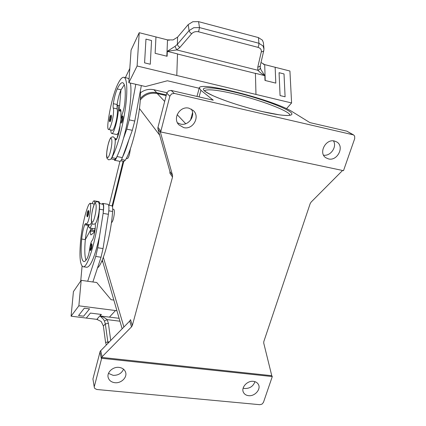 <?xml version="1.0" encoding="UTF-8"?>
<svg xmlns="http://www.w3.org/2000/svg" width="426" height="426" viewBox="0 0 426 426"><rect width="100%" height="100%" fill="white"/><g stroke="black" fill="none" stroke-linecap="round" stroke-linejoin="round"><path stroke-width="0.64" d="M118.263 133.205L116.719 134.531L111.676 133.487C114.487 135.026 120.292 108.422 117.746 105.526L117.038 105.206L117.091 108.88C117.496 109.919 117.533 111.963 117.214 115.015C116.49 122.07 113.62 130.899 112.294 130.276L108.497 129.488C107.735 129.105 107.57 126.868 108.002 122.779C109.487 109.53 113.641 92.761 117.56 84.593C120.004 79.46 122.102 77.031 123.865 77.303C127.177 77.958 127.853 91.595 125.1 110.233C122.368 128.838 116.665 149.068 111.916 157.631L111.138 158.674M110.685 129.941L111.181 133.024L111.676 133.487M111.048 119.312C110.648 120.893 110.291 121.714 109.977 121.761C109.45 121.602 109.067 121.351 109.748 117.773C110.382 115.531 110.882 114.716 111.261 115.318C111.601 115.707 111.527 117.038 111.048 119.312M99.95 203.575L99.05 201.684L94.167 200.827L95.046 202.861M92.138 223.405C91.1 226.483 90.206 227.995 89.455 227.942L88.768 226.936L88.661 224.646M92.107 203.644C92.9 201.7 93.587 200.758 94.167 200.827M87.527 216.829L88.384 214.864C88.869 212.515 88.943 211.11 88.603 210.657C88.209 210.194 87.777 210.87 87.303 212.691C86.712 215.386 86.787 216.765 87.527 216.829M112.688 209.177L113.779 209.368C114.663 210.353 114.578 213.341 113.524 218.325C112.81 221.046 112.139 222.425 111.505 222.468L111.436 222.457M95.216 223.629C96.01 227.218 93.683 239.401 91.963 240.701C91.068 241.888 90.344 244.439 89.779 248.353C89.167 252.799 88.336 256.085 87.277 258.215C85.945 260.6 84.785 261.713 83.794 261.564C81.217 260.233 80.514 252.725 81.691 239.039C82.271 233.475 83.267 228.719 84.683 224.784L85.605 223.442L86.292 224.252L87.564 222.734C89.939 217.936 91.739 203.037 89.939 203.266L88.603 204.911C85.264 212.313 81.781 228.07 80.615 240.839C79.252 256.527 80.056 265.148 83.017 266.708C87.681 269.014 97.479 235.69 99.455 209.214C99.679 206.328 99.567 204.475 99.13 203.649L99.12 203.633M86.292 224.252L89.971 224.859L91.659 222.431M102.011 203.932L102.826 203.399C103.859 204.097 103.96 207.43 103.124 213.394L103.417 209.896C103.63 207.015 103.507 205.162 103.049 204.336L99.05 203.415M97.527 267.879C102.938 264.354 111.074 234.502 112.602 211.482C112.794 208.607 112.645 206.759 112.15 205.928L108.619 205.087M91.537 248.523L90.637 250.493C89.822 250.6 89.732 249.082 90.36 245.93C90.839 244.109 91.297 243.422 91.728 243.858C92.133 244.386 92.069 245.94 91.537 248.523M110.707 340.406L108.401 323.371L107.182 319.622L104.098 317.503L100.195 315.975L109.407 317.136L115.494 310.538L116.921 310.724M101.138 314.436L96.814 319.367L101.207 321.502L103.38 326.012L105.334 323.914L108.002 343.159M119.951 321.209L107.182 319.622L104.466 321.06L103.326 319.159L100.046 315.985L101.383 314.463L90.403 313.078L86.292 318.068L71.078 316.183L78.858 305.82L115.494 310.543M109.349 341.79L105.573 342.413L106.319 344.874M108.401 323.371L105.334 323.914L104.466 321.06M130.436 148.552L129.6 153.765C128.769 156.912 127.981 158.515 127.246 158.578L126.314 158.392M114.956 138.796L115.627 139.914C117.049 140.639 120.105 130.005 120.148 124.072L122.134 114.365C123.455 110.952 124.349 107.064 124.818 102.714C125.835 90.328 125.116 83.65 122.672 82.692C121.154 82.452 119.339 84.529 117.225 88.933C115.547 92.714 114.253 97.629 113.332 103.683C113.039 105.856 113.018 107.309 113.279 108.044C113.662 109.083 113.689 111.127 113.364 114.189C112.624 121.25 109.786 130.1 108.497 129.488M122.587 120.377C122.145 122.102 121.74 122.986 121.367 123.034C120.547 123.066 120.451 121.623 121.085 118.694C122.214 115.297 121.783 116.559 122.779 116.037C123.178 116.468 123.119 117.917 122.587 120.377M192.84 21.715L188.212 24.586L189.069 30.624L177.354 44.336L175.017 46.375L167.317 51.28L176.753 49.922L179.873 47.419L191.636 33.761L189.921 32.339L189.069 30.624L193.729 27.717L199.496 27.583L198.575 21.651L192.84 21.715M263.971 49.038L263.007 45.939L258.939 43.266L199.496 27.583L198.596 31.812L258.028 47.361L258.8 45.268L258.939 43.266L258.433 37.589L198.575 21.651M263.95 48.463L263.401 42.712L262.459 40.209L258.433 37.589M265.222 80.498L264.695 64.608L261.005 62.505M258.028 47.361C260.536 48.175 261.628 49.677 261.298 51.865L257.789 67.079L257.837 70.258C259.343 69.805 260.169 69.012 260.302 67.888L261.09 69.992L264.823 75.572L264.983 80.439L275.808 83.113L275.153 67.265L275.808 83.113M175.017 46.375L176.753 49.922L257.837 70.258L260.6 72.835L264.7 75.62L255.424 73.309L255.973 94.434L255.424 73.309M179.873 47.419L178.18 46.035L177.354 44.336L177.599 37.131L173.105 39.932L167.519 39.895L166.843 56.211M257.789 67.079L259.62 66.621L260.249 65.748L263.827 50.417M342.541 170.506L311.097 202.121L310.181 203.596L263.795 341.641L263.721 343.047L271.767 375.689L272.283 376.584L263.449 402.394L262.022 404.125L259.823 404.689L96.83 389.492L94.78 388.469L94.316 387.468L92.932 378.954L94.316 387.468M343.505 170.677L160.687 131.943L169.841 96.233L171.545 93.906L174.319 93.422L353.585 134.92L354.64 136.08L354.714 138.588L343.505 170.677M160.804 130.974L157.971 127.347L157.854 128.263L157.982 129.169L160.453 132.364L160.325 131.48L160.687 131.943M174.319 93.422L171.188 90.45L168.462 90.924L166.795 93.209L169.841 96.233M99.918 351.94L101.473 359.049L101.596 357.398L102.08 356.77L131.528 326.848L132.353 325.448L130.521 319.681L129.712 321.066L100.211 351.226L92.932 378.954M169.921 171.513L169.921 173.249L172.519 177.062L172.519 175.304L169.921 171.513L157.982 129.169M183.712 127.608L178.829 124.797C172.36 118.364 180.012 105.701 188.947 108.193L193.239 110.472C200.476 116.681 192.941 130.1 183.712 127.608M177.477 122.826L180.47 124.067C188.42 126.192 195.912 115.888 191.301 109.072M248.582 395.669C246.207 395.392 244.513 394.338 243.507 392.5C240.722 387.777 247.213 380.439 253.411 381.35C255.691 381.632 257.336 382.639 258.348 384.358C261.319 389.082 254.844 396.547 248.582 395.669M243.134 388.155L244.854 388.533C249.908 388.512 253.273 386.228 254.956 381.675M328.478 158.914L325.826 157.764C318.211 153.099 325.682 138.556 334.506 141.038L336.796 141.975C344.815 146.464 337.419 161.358 328.478 158.914M114.903 382.708C111.271 382.213 109.019 380.429 108.145 377.367C106.761 372.308 113.023 366.562 119.035 367.388C122.534 367.888 124.743 369.582 125.67 372.478C127.273 377.58 121.021 383.501 114.903 382.708M108.486 373.389L113.151 375.343C118.156 375.455 121.623 373.41 123.551 369.209M323.552 155.165C330.533 156.448 337.275 146.794 333.467 140.878M271.767 375.689L101.596 357.398M160.453 132.364L172.519 175.304M172.519 177.062L132.353 325.448M272.283 376.563L101.793 358.298M101.473 359.049L94.354 386.425M123.774 161.385L112.507 206.951M353.585 134.92L346.876 131.181L309.878 122.603L292.422 111.798C275.068 100.429 199.986 80.961 199.293 87.894L200.891 90.28L213.272 100.206L171.188 90.45M157.971 127.347L166.795 93.209M166.177 95.589L157.237 93.539C150.378 92.32 144.712 94.492 140.229 100.067M260.302 67.888L260.233 65.806M130.383 83.049C132.342 92.527 129.153 118.593 123.46 138.439L126.788 129.142L129.211 119.86L135.798 84.295L141.341 85.578L128.828 82.692L137.108 65.998L139.222 32.695L155.959 36.95L155.133 53.319L167.109 56.275L167.317 51.28M177.599 37.131L188.212 24.586M137.108 65.998L176.79 75.493L177.509 53.894L167.45 51.392M145.958 39.123L144.579 62.867L150.277 64.241L144.584 62.862L145.958 39.117L151.549 40.529L150.282 64.235M264.695 64.608L275.153 67.271M155.959 36.956L167.519 39.895M169.133 40.3L167.78 39.959M264.455 64.544L263.332 64.257M275.153 67.265L289.925 71.025L291.592 102.954L176.79 75.493M139.222 32.695L131.075 50.114L128.828 82.692M279.067 72.697L280.074 95.573L285.095 96.793L284.014 73.938L279.067 72.692L280.068 95.578L285.1 96.787M199.192 88.262L167.397 80.759L145.474 86.537L141.336 85.578M129.813 68.453L125.366 77.654M123.865 77.303L127.805 78.219L129.067 79.209M286.506 108.683L291.592 102.954M141.341 85.578L134.76 121.053L132.316 130.308L122.353 157.604C121.399 160.155 120.574 161.39 119.876 161.321L114.562 160.288C115.233 160.352 116.042 159.106 116.98 156.544L115.947 158.419L114.685 159.612L110.973 158.882M120.941 111.319L119.179 110.936L120.457 109.242L120.941 111.255L120.904 118.487M124.296 84.689L120.925 90.062L119.179 110.936M120.057 125.659L117.049 138.317M113.966 159.468L114.562 160.288M128.94 139.563C126.831 146.89 124.685 152.774 122.496 157.215M123.46 138.439C121.378 145.788 119.264 151.693 117.118 156.156M140.356 90.876C141.533 108.907 132.891 148.296 125.292 160.251L123.971 161.422L120.766 160.799M120.925 90.062C119.275 93.858 118.007 98.672 117.129 104.519L117.038 105.206M105.573 342.413L103.38 326.012M84.295 308.206L78.549 315.554L84.295 308.206L89.54 308.877L84.295 308.206M96.814 319.367L86.292 318.062M71.078 316.183L73.421 291.629L81.18 280.34L78.858 305.82M97.048 319.399L97.655 319.473M113.843 300.069L111.053 299.696L96.75 282.523L92.879 281.985L101.031 257.24L103.033 248.571L108.316 214.8L104.817 237.154M83.017 266.708L86.829 267.262C90.733 266.719 94.961 256.399 99.524 236.308L97.724 247.746L95.733 256.436L87.697 281.251L81.18 280.34M80.727 281L82.085 266.149M78.549 315.56L83.64 316.193L89.54 308.882M92.879 281.985L87.692 281.256L92.879 281.985M85.961 260.227C84.667 256.388 84.454 249.514 85.322 239.614L90.647 229.875L90.546 231.03C90.36 233.427 90.493 234.726 90.951 234.934L93.811 232.718L95.216 228.437M108.316 214.8L108.396 214.294C109.221 208.346 109.093 205.012 108.018 204.31L102.826 203.399M94.7 230.535L90.647 229.875L90.956 228.187M99.524 236.308L103.044 213.9M85.36 239.21C85.951 233.778 86.941 229.167 88.326 225.386L88.491 224.987M91.925 230.083L92.389 228.421M94.119 204.602L93.614 203.905L89.939 203.266M123.125 161.257L112.107 205.87M101.91 260.877L103.001 262.549M166.348 94.923L156.752 92.724C150.282 91.526 144.803 93.454 140.308 98.502M166.949 92.735L153.924 89.737C149.031 88.725 144.526 89.753 140.415 92.825M119.946 161.332L109.173 205.188M89.455 227.942L94.354 228.746L95.232 228.214M107.975 145.277C110.781 133.008 113.63 138.386 110.584 150.772C107.65 163.254 105.03 157.125 107.975 145.277M110.472 119.078C109.429 122.022 109.194 121.596 109.754 117.789C110.792 114.834 111.032 115.265 110.472 119.078M87.303 212.723C86.75 216.445 86.925 217.074 87.841 214.603C88.395 210.859 88.219 210.236 87.303 212.723M92.714 209.262C89.945 220.402 92.085 228.027 94.86 216.227C97.724 204.581 95.371 197.611 92.714 209.262M99.455 209.214L103.417 209.896M108.816 210.827L112.602 211.482M90.36 245.972C89.764 249.987 89.966 250.738 90.951 248.225C91.547 244.189 91.35 243.438 90.36 245.972M115.126 139.217L116.357 139.472M121.953 120.127C120.776 123.316 120.489 122.848 121.09 118.721C122.262 115.51 122.555 115.978 121.953 120.127M261.298 51.865L263.167 51.413L263.806 50.54L263.944 48.452M204.597 90.722C207.345 88.869 217.249 89.918 234.305 93.874C259.626 99.753 290.047 111.17 289.914 115.201M234.284 92.043C213.122 86.973 198.553 86.201 204.831 91.207C210.732 96.122 238.778 106.159 262.677 111.66C286.661 117.23 297.854 116.436 288.796 110.946C280.074 105.52 255.387 97.048 234.284 92.043M129.712 321.066L131.528 326.848M102.08 356.77L100.706 350.582M139.456 108.534L159.686 135.207M103.348 257.304L123.886 326.992M346.876 131.181L352.866 134.637M199.08 96.915L200.891 90.28M185.72 123.721L177.168 114.658M164.67 101.42L157.237 93.539M191.636 33.761C193.473 31.886 195.79 31.236 198.596 31.812M177.504 54.011L255.424 73.416M122.353 157.604L116.98 156.544M132.316 130.308L126.788 129.142M134.76 121.053L129.211 119.86M120.92 110.542L119.53 110.238M121.548 159.516L125.292 160.251M111.916 157.631L115.947 158.419M117.225 88.933L121.048 89.801M113.332 103.683L117.129 104.519M113.279 108.044L117.091 108.88M119.115 318.313L109.439 317.098M103.033 248.571L97.724 247.746M108.396 214.294L103.124 213.394M101.031 257.24L95.733 256.436M94.37 231.648L90.546 231.03M81.691 239.039L85.322 239.614M84.683 224.784L88.326 225.386M156.752 92.724L153.924 89.737M97.33 201.754C98.497 201.514 99.189 202.93 99.412 205.998C99.338 210.093 98.885 213.719 98.044 216.871C95.6 225.035 95.328 223.73 93.422 224.198C92.234 224.364 91.542 223.011 91.35 220.135C91.404 216.11 91.856 212.452 92.708 209.161C95.243 200.699 95.317 202.35 97.33 201.754M113.124 136.767L111.308 137.252C110.851 137.816 110.073 137.523 107.964 145.202C105.888 155.762 106.649 157.008 107.118 158.536L108.694 159.841L110.366 159.457C110.685 159.159 111.916 158.834 113.849 151.502C115.947 140.889 115.196 139.717 114.674 138.04L113.124 136.767M114.876 138.541L116.729 138.924M290.122 115.121L288.343 115.451C286.826 115.616 283.78 115.409 279.222 114.823L262.586 111.623C245.248 107.608 224.577 100.957 213.373 95.861C202.76 90.706 205.012 90.647 204.469 90.541M190.491 120.27L192.573 112.624M196.977 96.425L199.293 87.894M122.14 328.771L102.272 260.03M117.326 105.185L119.615 105.691"/></g></svg>
